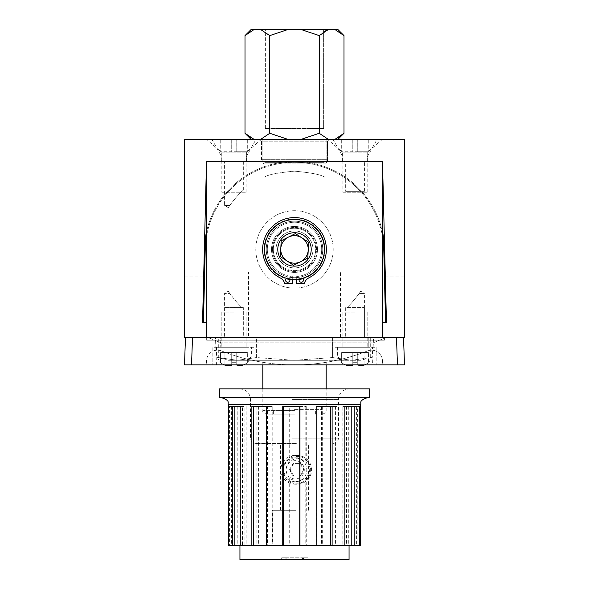 <?xml version="1.0" encoding="UTF-8"?>
<svg xmlns="http://www.w3.org/2000/svg" width="589" height="589" viewBox="0 0 589 589"><rect width="100%" height="100%" fill="white"/><g stroke="black" fill="none" stroke-linecap="round" stroke-linejoin="round"><path stroke-width="0.44" stroke-dasharray="2.94 2.21" d="M246.636 161.438L221.295 161.438L246.636 161.438L246.636 152.139L221.295 152.139L206.687 139.438L261.236 139.438L206.687 139.438M221.295 161.438L221.295 152.139L246.636 152.139L261.236 139.438M367.705 161.438L342.364 161.438L367.705 161.438L367.705 152.139L342.364 152.139L327.764 139.438L382.313 139.438L327.764 139.438M342.364 161.438L342.364 152.139L367.705 152.139L382.313 139.438M261.501 141.198L259.742 139.438L329.258 139.438L259.742 139.438L329.258 139.438L259.742 139.438L261.501 141.198L261.501 161.438L327.499 161.438L261.501 161.438L327.499 161.438L261.501 161.438L327.499 161.438L261.501 161.438L261.501 141.198L327.499 141.198L329.258 139.438L327.499 141.198L261.501 141.198M184.512 221.928L184.512 276.926L184.512 221.928L205.024 221.928L203.669 276.926L205.024 221.928M184.512 276.926L203.669 276.926M383.976 221.928L385.331 276.926L383.976 221.928L404.488 221.928L404.488 276.926L404.488 221.928M385.331 276.926L404.488 276.926M327.499 141.198L327.499 161.438L327.499 141.198M184.512 139.438L184.512 337.416L206.636 337.416L206.636 322.463L202.55 322.463L206.511 161.438L382.489 161.438L386.45 322.463L382.364 322.463L382.364 337.416L404.488 337.416L404.488 139.438L184.512 139.438M345.669 191.307L364.407 191.307L345.669 191.307L345.669 161.438L364.407 161.438L345.669 161.438M364.407 191.307L364.407 161.438M364.407 307.546L364.407 337.416L345.669 337.416L364.407 337.416L345.669 337.416L364.407 337.416L364.407 293.425L359.231 293.425L360.696 291.194L364.407 293.425L359.231 293.425C353.223 301.377 348.695 306.449 345.669 308.658L345.669 337.416L345.669 307.546L364.407 307.546L345.669 307.546M243.331 307.546L224.593 307.546L243.331 307.546L243.331 337.416L224.593 337.416L243.331 337.416L224.593 337.416L243.331 337.416L243.331 308.658C240.29 306.435 235.762 301.354 229.769 293.425C235.762 301.354 240.283 306.435 243.331 308.658M224.593 307.546L224.593 337.416L224.593 293.425L229.769 293.425L224.593 293.425L228.304 291.194M206.511 161.438L206.511 337.416L382.489 337.416L382.489 161.438L206.511 161.438L206.511 337.416L382.489 337.416L382.489 161.438L206.511 161.438L206.511 337.416L382.489 337.416L382.489 161.438L206.511 161.438M325.032 177.274L324.833 177.274C321.594 174.764 311.478 172.724 294.5 171.156C277.485 172.732 267.377 174.771 264.166 177.274C267.413 174.764 277.522 172.724 294.5 171.156C311.507 172.732 321.616 174.771 324.833 177.274L325.032 163.897L327.499 161.438M228.304 207.659L229.769 205.428C235.777 197.484 240.305 192.404 243.331 190.195C240.283 192.419 235.762 197.499 229.769 205.428L224.593 205.428L229.769 205.428L228.304 207.659L224.593 205.428L224.593 161.438L243.331 161.438L224.593 161.438M243.331 190.195L243.331 161.438M263.968 177.274L263.968 163.897L325.032 163.897L263.968 163.897L261.501 161.438M302.989 278.663A30.444 30.444 0 0 0 294.5 218.983A30.444 30.444 0 0 0 286.011 278.663M289.862 279.517A30.444 30.444 0 0 0 292.299 279.79M294.5 218.983A30.444 30.444 0 0 0 264.056 249.427A30.444 30.444 0 0 0 294.5 279.871A30.444 30.444 0 0 0 324.944 249.427A30.444 30.444 0 0 0 294.5 218.983M296.701 279.79A30.444 30.444 0 0 0 299.138 279.517M345.669 308.658C348.717 306.435 353.238 301.354 359.231 293.425L360.696 291.194M229.769 293.425C227.884 290.568 227.884 290.568 229.769 293.425C227.884 290.568 227.884 290.568 229.769 293.425M286.983 260.934A13.746 13.746 0 0 0 306.008 256.944A13.746 13.746 0 0 0 302.017 237.919A13.746 13.746 0 0 0 282.992 241.91A13.746 13.746 0 0 0 286.983 260.934M284.391 264.895A18.48 18.48 0 0 1 279.031 239.318A18.48 18.48 0 0 1 304.609 233.958A18.48 18.48 0 0 1 309.969 259.535A18.48 18.48 0 0 1 284.391 264.895A18.48 18.48 0 0 1 279.031 239.318A18.48 18.48 0 0 1 304.609 233.958A18.48 18.48 0 0 1 309.969 259.535A18.48 18.48 0 0 1 284.391 264.895A18.48 18.48 0 0 1 279.031 239.318A18.48 18.48 0 0 1 304.609 233.958A18.48 18.48 0 0 1 309.969 259.535A18.48 18.48 0 0 1 284.391 264.895M282.47 267.84A21.999 21.999 0 0 1 276.086 237.396A21.999 21.999 0 0 1 306.53 231.013A21.999 21.999 0 0 0 276.086 237.396A21.999 21.999 0 0 0 282.47 267.84A21.999 21.999 0 0 0 312.914 261.457A21.999 21.999 0 0 0 306.53 231.013A21.999 21.999 0 0 1 312.914 261.457A21.999 21.999 0 0 1 282.47 267.84M306.096 231.676A21.204 21.204 0 0 1 312.251 261.023A21.204 21.204 0 0 1 282.904 267.178A21.204 21.204 0 0 0 312.251 261.023A21.204 21.204 0 0 0 306.096 231.676A21.204 21.204 0 0 0 276.749 237.831A21.204 21.204 0 0 0 282.904 267.178A21.204 21.204 0 0 1 276.749 237.831A21.204 21.204 0 0 1 306.096 231.676A21.204 21.204 0 0 0 276.749 237.831A21.204 21.204 0 0 0 282.904 267.178A21.204 21.204 0 0 1 276.749 237.831A21.204 21.204 0 0 1 306.096 231.676M273.325 281.837A38.719 38.719 0 0 1 262.09 228.252A38.719 38.719 0 0 1 315.675 217.017A38.719 38.719 0 0 1 326.91 270.601A38.719 38.719 0 0 1 273.325 281.837A38.719 38.719 0 0 1 262.09 228.252A38.719 38.719 0 0 1 315.675 217.017A38.719 38.719 0 0 1 326.91 270.601A38.719 38.719 0 0 1 273.325 281.837M279.053 273.075A28.243 28.243 0 0 1 270.852 233.98A28.243 28.243 0 0 1 309.947 225.778A28.243 28.243 0 0 1 318.148 264.873A28.243 28.243 0 0 1 279.053 273.075A28.243 28.243 0 0 1 270.852 233.98A28.243 28.243 0 0 1 309.947 225.778A28.243 28.243 0 0 1 318.148 264.873A28.243 28.243 0 0 1 279.053 273.075M278.141 274.474A29.914 29.914 0 0 1 269.453 233.067A29.914 29.914 0 0 1 310.859 224.38A29.914 29.914 0 0 1 319.547 265.794A29.914 29.914 0 0 1 278.141 274.474M308.636 242.83L308.665 242.256M293.624 265.278L307.789 258.107M307.819 257.54L308.231 250.185M281.719 240.489L281.211 240.746L280.769 248.668M295.376 233.575L288.293 237.161M302.54 278.244A2.201 2.201 0 0 0 299.072 280.047A2.201 2.201 0 0 0 301.273 282.249A2.201 2.201 0 0 0 303.475 280.047A2.201 2.201 0 0 0 299.374 278.943M289.626 278.943A2.201 2.201 0 0 0 285.525 280.047A2.201 2.201 0 0 0 287.726 282.249A2.201 2.201 0 0 0 289.928 280.047A2.201 2.201 0 0 0 286.46 278.244M292.299 279.26L292.299 276.528A27.19 27.19 0 0 1 267.332 248.33A27.19 27.19 0 0 1 294.5 222.237A27.19 27.19 0 0 1 321.668 248.33A27.19 27.19 0 0 1 296.701 276.528L296.701 279.26M294.5 222.237A27.19 27.19 0 0 1 321.668 248.33A27.19 27.19 0 0 1 296.701 276.528L296.701 283.567L304.27 283.567A9.152 9.152 0 0 1 308.945 277.817A31.85 31.85 0 0 0 294.5 217.577A31.85 31.85 0 0 0 280.055 277.817A9.152 9.152 0 0 1 284.73 283.567L292.299 283.567L292.299 276.528A27.19 27.19 0 0 1 267.332 248.33A27.19 27.19 0 0 1 294.5 222.237M382.489 231.86A90.183 90.183 0 0 0 204.346 249.397L202.55 322.463L203.433 322.463L205.222 249.419A89.3 89.3 0 0 1 294.5 162.314A89.3 89.3 0 0 1 383.778 249.419L385.567 322.463L386.45 322.463L384.654 249.397A90.183 90.183 0 0 0 206.511 231.86M206.511 236.373A89.3 89.3 0 0 1 382.489 236.373M221.56 350.948A11.007 11.007 0 0 0 207.144 364.871L294.5 364.871L207.144 364.871A11.007 11.007 0 0 1 221.56 350.948A197.978 197.978 0 0 0 294.5 364.871A197.978 197.978 0 0 1 221.56 350.948M381.856 364.871A11.007 11.007 0 0 0 367.44 350.948A197.978 197.978 0 0 1 294.5 364.871L381.856 364.871A11.007 11.007 0 0 0 367.44 350.948A197.978 197.978 0 0 1 294.5 364.871L381.856 364.871M368.235 337.416L368.235 347.274L341.841 347.274L368.235 347.274L341.841 347.274L368.235 347.274L368.235 337.416L341.841 337.416L341.841 347.274L341.841 337.416L368.235 337.416M247.159 337.416L247.159 347.274L220.765 347.274L247.159 347.274L220.765 347.274L247.159 347.274L247.159 337.416L220.765 337.416L220.765 347.274L220.765 337.416L247.159 337.416M376.157 347.274L376.157 364.871L333.919 364.871L376.157 364.871L333.919 364.871L376.157 364.871L376.157 347.274L333.919 347.274L333.919 364.871L333.919 347.274L376.157 347.274M255.081 347.274L255.081 364.871L212.843 364.871L255.081 364.871L212.843 364.871L255.081 364.871L255.081 347.274L212.843 347.274L212.843 364.871L212.843 347.274L255.081 347.274M372.55 364.871L216.45 364.871L372.55 364.871L373.507 337.416L215.493 337.416L373.507 337.416M216.45 364.871L215.493 337.416M185.469 337.416L192.507 337.416L185.469 337.416L184.512 364.871L404.488 364.871L403.531 337.416L192.507 337.416L403.531 337.416M206.665 337.416L384.411 337.416L206.665 337.416L206.665 340.236L206.665 337.416M386.539 337.416L207.74 337.416L221.243 342.872L373.036 342.872L386.539 337.416L207.74 337.416L221.243 342.872L373.036 342.872L386.539 337.416M384.411 340.236L206.665 340.236L384.411 340.236L384.411 337.416L384.411 340.236M236.13 364.871L236.13 352.553L236.13 365.202L236.13 352.553L236.108 362.677L231.713 362.677L231.713 352.553L231.727 365.202L231.727 352.553L231.727 365.202L228.363 365.629L224.917 365.187L220.558 362.927L224.991 365.217L231.727 365.202L231.713 362.677L236.108 362.677L236.13 365.202L243.007 365.187L247.365 362.927L242.918 365.217L242.918 352.553L220.558 352.553L247.365 352.553L220.558 352.553L247.365 352.553L242.918 352.553L242.918 365.217L247.365 362.927L247.351 352.553L247.365 362.927L243.007 365.187L243.007 352.553L243.007 365.187L239.561 365.629L236.196 365.202L236.218 362.677L231.816 362.677L231.801 365.202L231.801 352.553L231.801 365.202L231.801 352.553L231.816 362.677L234.017 362.817L236.218 362.677L236.218 352.553L236.196 364.871M234.01 312.074L221.817 312.074L234.01 312.074M234.01 347.274L216.538 347.274L234.01 347.274M224.917 365.187L224.917 352.553L224.917 365.187L220.558 362.927L220.558 352.553L220.558 362.927L224.991 365.217L224.991 352.553L224.991 365.209M220.573 362.942L220.573 352.553L220.573 362.942M357.199 364.871L357.199 352.553L357.199 365.202L357.199 352.553L357.184 362.677L352.782 362.677L352.782 352.553L352.804 365.202L352.804 352.553L352.804 365.202L349.439 365.629L345.993 365.187L341.635 362.927L346.067 365.217L352.804 365.202L352.782 362.677L357.184 362.677L357.199 365.202L364.083 365.187L368.442 362.927L363.995 365.217L363.995 352.553L341.635 352.553L368.442 352.553L341.635 352.553L368.442 352.553L363.995 352.553L363.995 365.217L368.442 362.927L368.427 352.553L368.442 362.927L364.083 365.187L364.083 352.553L364.083 365.187L360.637 365.629L357.273 365.202L357.287 362.677L352.892 362.677L352.87 365.202L352.87 352.553L352.87 365.202L352.87 352.553L352.892 362.677L355.093 362.817L357.287 362.677L357.287 352.553L357.273 364.871M355.086 312.074L342.894 312.074L355.086 312.074M355.086 347.274L337.615 347.274L355.086 347.274M345.993 365.187L345.993 352.553L345.993 365.187L341.635 362.927L341.635 352.553L341.635 362.927L346.067 365.217L346.067 352.553L346.067 365.209M341.649 362.942L341.649 352.553L341.649 362.942M221.817 192.235L246.106 192.235L221.817 192.235L221.817 157.035L246.106 157.035L255.957 139.438L211.966 139.438L255.957 139.438M246.106 192.235L246.106 157.035L221.817 157.035L211.966 139.438M236.218 139.438L224.961 139.438L236.218 139.438L236.196 151.756L247.689 151.756L220.234 151.756L236.218 151.756M220.234 139.438L224.961 139.438L220.234 139.438L220.234 151.756L220.234 139.438M247.689 139.438L242.962 139.438L247.689 139.438L247.689 151.756L247.689 139.438M236.196 139.438L236.196 151.756M242.962 139.438L242.962 151.756L242.962 139.438M236.108 139.438L236.108 151.756L236.108 139.438M231.713 139.438L231.713 151.756L231.713 139.438M224.961 139.438L224.961 151.756L224.961 139.438M231.816 139.438L231.816 151.756L231.816 139.438M342.894 192.235L367.183 192.235L342.894 192.235L342.894 157.035L367.183 157.035L377.034 139.438L333.043 139.438L377.034 139.438M367.183 192.235L367.183 157.035L342.894 157.035L333.043 139.438M357.287 139.438L346.037 139.438L357.287 139.438L357.273 151.756L368.766 151.756L341.311 151.756L357.287 151.756M341.311 139.438L346.037 139.438L341.311 139.438L341.311 151.756L341.311 139.438M368.766 139.438L364.039 139.438L368.766 139.438L368.766 151.756L368.766 139.438M357.273 139.438L357.273 151.756M364.039 139.438L364.039 151.756L364.039 139.438M357.184 139.438L357.184 151.756L357.184 139.438M352.782 139.438L352.782 151.756L352.782 139.438M346.037 139.438L346.037 151.756L346.037 139.438M352.892 139.438L352.892 151.756L352.892 139.438M306.251 478.106L309.571 469.801L305.779 461.15L297.541 457.83L289.258 461.15L285.665 469.801L289.258 478.452L297.541 481.765L306.251 478.106L306.251 545.473L228.731 545.473M289.258 478.452L289.258 545.473M289.258 406.447L306.251 406.447L289.258 406.447L289.258 461.15M282.889 469.801C283.567 462.601 287.66 458.61 295.17 457.83C302.51 458.61 306.39 462.601 306.795 469.801C306.383 477.002 302.51 480.992 295.17 481.765C287.66 480.992 283.567 477.002 282.889 469.801M296.363 443.399L255.781 443.399L296.363 443.399M297.121 388.85L239.944 388.85L297.121 388.85M298.012 397.649L221.464 397.649L298.012 397.649M295.56 510.273L272.501 510.273L295.56 510.273M295.56 541.954L272.501 541.954L295.56 541.954M369.642 397.649L219.358 397.649M369.642 388.85L219.358 388.85M349.056 559.55L239.944 559.55M291.879 545.473L349.056 545.473L291.879 545.473M295.17 443.399L280.6 443.399L295.17 443.399M295.17 510.273L280.6 510.273L295.17 510.273M360.269 545.473L306.251 545.473M356.61 406.447L346.56 406.447L356.61 406.447L356.61 545.473M348.725 406.447L348.725 545.473M337.144 406.447L321.528 406.447L337.144 406.447L337.144 545.473M322.654 406.447L322.654 545.473M306.251 406.447L306.251 461.489M287.16 559.55L308.003 559.55L286.129 559.55L287.16 559.55L287.16 557.79L283.78 557.79L283.78 559.55M289.037 406.447L289.037 461.489M289.037 478.106L289.037 545.473M272.206 406.447L256.885 406.447L272.206 406.447L272.206 545.473M256.885 406.447L256.885 545.473M244.133 406.447L234.812 406.447L244.133 406.447L244.133 545.473M234.812 406.447L234.812 545.473M229.563 406.447L232.162 406.447L228.731 406.447L229.563 406.447L229.563 545.473M267.472 545.473L266.346 545.473L267.472 545.473L267.472 406.447L266.346 406.447M242.44 545.473L240.275 545.473L242.44 545.473L242.44 406.447L240.275 406.447M357.633 545.473L359.437 545.473L356.838 545.473L357.854 545.473L357.633 406.447L359.437 406.447L357.633 406.447M342.85 545.473L344.867 545.473L342.85 545.473L342.85 406.447L354.188 406.447M315.903 545.473L316.794 545.473L315.903 545.473L315.903 406.447L332.115 406.447M282.749 406.447L299.963 406.447M316.794 406.447L315.903 406.447M344.867 406.447L342.85 406.447M356.838 406.447L356.838 545.473M346.56 406.447L346.56 545.473M354.129 406.447L354.129 545.473M321.528 406.447L321.528 545.473M335.435 406.447L335.435 545.473M305.779 406.447L305.779 461.15M305.779 478.452L305.779 545.473M258.394 406.447L258.394 545.473M273.097 406.447L273.097 545.473M237.205 406.447L237.205 545.473M246.15 406.447L246.15 545.473M231.367 406.447L231.367 545.473M232.162 406.447L232.162 545.473M232.39 406.447L242.44 406.447M251.856 406.447L267.472 406.447M283.78 557.79L281.667 557.79L281.667 559.55M281.667 557.79L285.047 557.79L285.047 559.55M285.047 557.79L285.908 557.79L285.908 559.55M285.908 557.79L303.379 557.79L303.379 559.55M303.379 557.79L302.51 557.79L302.51 559.55M302.51 557.79L305.89 557.79L305.89 559.55M305.89 557.79L308.003 557.79L308.003 559.55M308.003 557.79L304.623 557.79L304.623 559.55M304.623 557.79L303.593 557.79L303.593 559.55M303.593 557.79L286.129 557.79L286.129 559.55M286.129 557.79L287.16 557.79M297.312 483.216A13.414 13.4 90 0 1 283.861 469.853A13.414 13.4 90 0 1 297.209 456.387A13.414 13.4 90 0 1 310.661 469.75A13.414 13.4 90 0 1 297.312 483.216M297.121 455.371A14.431 14.416 -90 0 0 282.764 469.823A14.431 14.416 -90 0 0 297.231 484.232A14.431 14.416 -90 0 0 311.588 469.772A14.431 14.416 -90 0 0 297.121 455.371M295.111 460.65A9.152 9.137 -90 0 0 286.011 469.831A9.152 9.137 -90 0 0 295.185 478.953A9.152 9.137 -90 0 0 304.292 469.764A9.152 9.137 -90 0 0 295.111 460.65M295.347 484.232A14.431 14.416 90 0 1 280.879 469.823A14.431 14.416 90 0 1 295.295 455.371A14.431 14.416 90 0 1 309.711 469.772A14.431 14.416 90 0 1 295.347 484.232M293.734 475.971L290.156 469.823L293.69 463.653L300.788 463.624L304.366 469.772L300.839 475.949L293.057 475.971L289.479 469.823L290.156 469.823M289.479 469.823L293.013 463.653L300.118 463.624L303.688 469.772L300.162 475.949L293.057 475.971M300.162 475.949L300.839 475.949M303.688 469.772L304.366 469.772M300.118 463.624L300.788 463.624M293.013 463.653L293.69 463.653M248.484 337.416L340.516 337.416L248.484 337.416L248.484 271.956L340.516 271.956L248.484 271.956M340.516 337.416L340.516 271.956M294.5 409.745L322.131 409.745L294.5 409.745M294.5 414.148L266.346 414.148L294.5 414.148M360.49 360.299L351.655 360.299L360.49 360.299L370.702 357.56L351.655 360.299L228.51 360.299L237.345 360.299L256.399 357.56L237.345 360.299L218.298 357.56L237.345 360.299L326.173 360.299L294.5 360.299L332.601 357.56L332.601 337.416L370.702 337.416L256.399 337.416L332.601 337.416L332.601 357.56L351.655 360.299L332.601 357.56L294.5 360.299L256.399 357.56L256.399 337.416L218.298 337.416L256.399 337.416L256.399 357.56L294.5 360.299L351.655 360.299L370.702 357.56L370.702 337.416M294.5 409.215L322.131 409.215L294.5 409.215M228.51 360.299L218.298 357.56L218.298 337.416M263.622 337.593L269.328 337.769L263.622 337.593M252.674 337.593L247.328 337.593M230.976 337.769L244.796 337.769L230.976 337.593M224.91 337.593L226.603 337.593L224.91 337.593M369.428 337.593L353.893 337.593L369.428 337.593M350.808 337.593L333.823 337.593L350.808 337.593M325.305 337.593L314.025 337.593L325.305 337.769M290.649 337.593L283.5 337.593L290.649 337.593M278.413 337.593L260.132 337.593L278.413 337.769M281.851 337.593L269.666 337.769L281.851 337.593M231.779 337.593L242.337 337.593L231.779 337.769M382.489 337.593L206.511 337.416L382.489 337.593M253.668 337.593L267.671 337.769L253.668 337.593M338.314 337.769L324.002 337.593L338.314 337.593M358.649 337.593L348.327 337.593M235.04 337.593L236.204 337.593M256.826 337.593L240.054 337.593L256.826 337.593M271.868 337.593L283.287 337.769L271.868 337.593M286.887 337.593L298.52 337.593L286.887 337.593M292.785 337.769L286.887 337.769L292.785 337.593M304.248 337.593L302.54 337.593M326.019 337.593L336.172 337.593L326.019 337.593M339.698 337.769L353.51 337.769L339.698 337.593M360.07 337.593L365.784 337.769L360.07 337.593M370.695 337.593L218.305 337.593L370.695 337.593M236.204 337.769L235.04 337.769M230.778 337.769L234.672 337.769L230.778 337.593M263.217 337.769L267.001 337.769L263.217 337.593M277.338 337.769L281.859 337.769L277.338 337.593M286.335 337.769L281.859 337.769L286.335 337.593M348.327 337.769L368.994 337.593M368.994 337.769L358.649 337.769M254.08 337.769L242.808 337.593L254.08 337.769M240.054 337.769L242.808 337.593L240.054 337.769M278.273 337.769L262.878 337.769L278.273 337.593M283.5 337.769L290.649 337.769L283.5 337.769M320.188 337.769L326.571 337.769L320.188 337.593M333.823 337.769L350.808 337.769L333.823 337.769M356.647 337.769L369.428 337.769L356.647 337.769M226.603 337.769L224.91 337.769L226.603 337.769M247.328 337.769L257.695 337.593M257.695 337.769L252.674 337.769M276.83 337.769L281.387 337.769L276.83 337.593M302.54 337.769L322.632 337.769L306.03 337.593M306.03 337.769L304.248 337.769M336.172 337.769L326.019 337.769L336.172 337.769M218.305 337.769L370.695 337.769L218.305 337.769M300.876 139.438L319.245 133.276L328.434 139.438L319.245 133.276L300.876 139.438L288.124 139.438L328.434 139.438L300.876 139.438L319.245 133.276L328.434 139.438L334.81 139.438L343.998 133.276L343.998 35.612L334.81 29.45L337.836 29.45L328.434 29.45L319.245 35.612L300.876 29.45L288.124 29.45L269.755 35.612L260.566 29.45L254.19 29.45L245.002 35.612L254.19 29.45L251.164 29.45L260.566 29.45L269.755 35.612L288.124 29.45L254.19 29.45L245.002 35.612L245.002 133.276L254.19 139.438L251.164 139.438L337.836 139.438L251.164 139.438L260.566 139.438L269.755 133.276L288.124 139.438L254.19 139.438L245.002 133.276L247.498 135.573M265.374 128.439L265.374 29.45L323.626 29.45L265.374 29.45L323.626 29.45L265.374 29.45L265.374 128.439L323.626 128.439L323.626 29.45L323.626 128.439L265.374 128.439M324.244 162.314L264.755 162.314L262.12 159.678L326.88 159.678L326.88 139.438L262.12 139.438L326.88 139.438L262.12 139.438L326.88 139.438L326.88 159.678L262.12 159.678L262.12 139.438L262.12 159.678L326.88 159.678L262.12 159.678L264.755 162.314L324.244 162.314L326.88 159.678L324.244 162.314L264.755 162.314L324.244 162.314M260.566 139.438L269.755 133.276L260.566 139.438L288.124 139.438L269.755 133.276L269.755 35.612L260.566 29.45L300.876 29.45L319.245 35.612L323.626 31.865M300.876 29.45L334.81 29.45L343.998 35.612L334.81 29.45L328.434 29.45L319.245 35.612L319.245 133.276L319.245 35.612L300.876 29.45L288.124 29.45L269.755 35.612L269.755 133.276L288.124 139.438M339.551 137.075L334.81 139.438L337.836 139.438L328.434 139.438M334.81 139.438L343.998 133.276L337.836 139.438M249.486 137.097L254.19 139.438M319.245 133.276L319.245 35.612M269.755 133.276L269.755 35.612M343.998 35.612L337.836 29.45L334.81 29.45M254.19 29.45L251.164 29.45L245.002 35.612M288.124 29.45L260.566 29.45M281.94 268.65A22.964 22.964 0 0 0 313.723 261.987A22.964 22.964 0 0 0 307.06 230.203A22.964 22.964 0 0 1 313.723 261.987A22.964 22.964 0 0 1 281.94 268.65A22.964 22.964 0 0 1 275.277 236.866A22.964 22.964 0 0 1 307.06 230.203A22.964 22.964 0 0 0 275.277 236.866A22.964 22.964 0 0 0 281.94 268.65M191.543 364.871L192.507 337.416M396.493 337.416L397.457 364.871M233.892 356.028L251.385 356.028L233.892 356.028M354.968 356.028L372.462 356.028L354.968 356.028M292.387 438.12L338.498 438.12L292.387 438.12M292.387 399.408L338.498 399.408L292.387 399.408M228.51 404.687L360.49 404.687M294.5 410.629L262.827 410.629L294.5 410.629M247.358 363.074L251.385 356.028L251.385 347.274L251.385 356.028L247.358 363.074M221.817 312.074L221.817 347.274L221.817 312.074M216.538 347.274L216.538 356.028L220.566 363.074L216.538 356.028L216.538 347.274M246.106 312.074L246.106 347.274L246.106 312.074M368.434 363.074L372.462 356.028L372.462 347.274L372.462 356.028L368.434 363.074M342.894 312.074L342.894 347.274L342.894 312.074M337.615 347.274L337.615 356.028L341.642 363.074L337.615 356.028L337.615 347.274M367.183 312.074L367.183 347.274L367.183 312.074M297.541 457.83L295.17 457.83M239.944 388.85C246.357 389.476 249.876 392.996 250.502 399.408L250.502 438.12C250.818 441.33 252.578 443.09 255.781 443.399M333.219 443.399C336.422 443.09 338.182 441.33 338.498 438.12L338.498 399.408C339.124 392.996 342.643 389.476 349.056 388.85M272.501 541.954L272.501 510.273M280.6 510.273L280.6 443.399M308.4 510.273L308.4 443.399M316.499 541.954L316.499 510.273M297.541 481.765L295.17 481.765M357.854 406.447L357.854 545.473M231.146 406.447L231.146 545.473M297.18 484.232L295.295 484.232M297.18 455.371L295.295 455.371M315.616 414.148L315.616 409.745M262.827 388.85L262.827 410.629C262.274 411.777 263.445 412.955 266.346 414.148M262.827 364.871L262.827 360.299M322.131 409.215L322.131 409.745M266.869 409.215L266.869 409.745M322.654 414.148C325.555 412.955 326.726 411.777 326.173 410.629L326.173 388.85M326.173 364.871L326.173 360.299M273.384 414.148L273.384 409.745M251.164 139.438L245.002 133.276"/><path stroke-width="0.88" d="M184.512 139.438L184.512 337.416L206.636 337.416L206.636 322.463L202.55 322.463L206.511 161.438L382.489 161.438L386.45 322.463L382.364 322.463L382.364 337.416L404.488 337.416L404.488 139.438L184.512 139.438M286.011 278.663A30.444 30.444 0 0 0 289.862 279.517M292.299 279.79A30.444 30.444 0 0 0 296.701 279.79M299.138 279.517A30.444 30.444 0 0 0 302.989 278.663M382.489 337.416L382.489 161.438L206.511 161.438L206.511 337.416L382.489 337.416M308.665 242.256L302.017 237.919A13.746 13.746 0 0 1 300.707 261.693A13.746 13.746 0 0 1 286.983 260.934L293.624 265.278L307.789 258.107L308.665 242.256L295.376 233.575L281.211 240.746L280.335 256.598L293.624 265.278M303.644 235.431A16.72 16.72 0 0 1 308.496 258.571A16.72 16.72 0 0 1 285.356 263.423A16.72 16.72 0 0 1 280.504 240.283A16.72 16.72 0 0 1 303.644 235.431M278.141 274.474A29.914 29.914 0 0 1 269.453 233.067A29.914 29.914 0 0 1 310.859 224.38A29.914 29.914 0 0 1 319.547 265.794A29.914 29.914 0 0 1 278.141 274.474M308.231 250.185L308.636 242.83M307.789 258.107L307.819 257.54M286.983 260.934A13.746 13.746 0 0 1 280.769 248.668L280.335 256.598L286.983 260.934M280.769 248.668A13.746 13.746 0 0 1 288.293 237.161L281.719 240.489M288.293 237.161A13.746 13.746 0 0 1 302.017 237.919L295.376 233.575M299.374 278.943A2.201 2.201 0 0 0 301.273 282.249A2.201 2.201 0 0 0 302.54 278.244M286.46 278.244A2.201 2.201 0 0 0 287.726 282.249A2.201 2.201 0 0 0 289.626 278.943M296.701 279.26L296.701 283.567L304.27 283.567A9.152 9.152 0 0 1 308.945 277.817A31.85 31.85 0 0 0 294.5 217.577A31.85 31.85 0 0 0 280.055 277.817A9.152 9.152 0 0 1 284.73 283.567L292.299 283.567L292.299 279.26M382.489 236.373A89.3 89.3 0 0 1 383.778 249.419L385.567 322.463L386.45 322.463L384.654 249.397A90.183 90.183 0 0 0 382.489 231.86M206.511 231.86A90.183 90.183 0 0 0 204.346 249.397L202.55 322.463L203.433 322.463L205.222 249.419A89.3 89.3 0 0 1 206.511 236.373M403.531 337.416L404.488 364.871L184.512 364.871L185.469 337.416M236.196 364.871L242.918 365.217L239.561 365.629L236.13 364.871M224.917 365.187L231.801 365.202L228.363 365.629L224.991 365.209M357.273 364.871L363.995 365.217L360.637 365.629L357.199 364.871M345.993 365.187L352.87 365.202L349.439 365.629L346.067 365.209M290.892 397.649L369.642 397.649L369.642 388.85L219.358 388.85L219.358 397.649L290.892 397.649M239.944 545.473L239.944 559.55L349.056 559.55L349.056 545.473M299.963 545.473L299.963 406.447L282.749 406.447L282.749 545.473L360.269 545.473L360.269 406.447L359.437 406.447L359.437 545.473M332.115 545.473L332.115 406.447L316.794 406.447L316.794 545.473M354.188 545.473L354.188 406.447L344.867 406.447L344.867 545.473M228.51 406.447L228.51 404.687L360.49 404.687L360.49 406.447L359.437 406.447M228.731 406.447L228.731 545.473L282.749 545.473M240.275 545.473L240.275 406.447L232.39 406.447L232.39 545.473M266.346 545.473L266.346 406.447L251.856 406.447L251.856 545.473M299.742 406.447L299.742 545.473M283.221 406.447L283.221 545.473M330.606 406.447L330.606 545.473M351.795 406.447L351.795 545.473M234.871 406.447L234.871 545.473M253.564 406.447L253.564 545.473M328.434 139.438L319.245 133.276L319.245 35.612L328.434 29.45L337.836 29.45L343.998 35.612L343.998 133.276L334.81 139.438M251.164 139.438L245.002 133.276L245.002 35.612L254.19 29.45L260.566 29.45L269.755 35.612L288.124 29.45L300.876 29.45L319.245 35.612M319.245 133.276L300.876 139.438M288.124 139.438L269.755 133.276L260.566 139.438M254.19 139.438L245.002 133.276M334.81 29.45L343.998 35.612M269.755 133.276L269.755 35.612M300.876 29.45L328.434 29.45L323.626 31.865M260.566 29.45L288.124 29.45M245.002 35.612L251.164 29.45L254.19 29.45M337.836 139.438L343.998 133.276L339.551 137.075M247.498 135.573L249.486 137.097M397.457 364.871L396.493 337.416M192.507 337.416L191.543 364.871M228.51 404.687C227.155 402.574 231.065 400.962 221.464 397.649M360.49 404.687C361.845 402.574 357.935 400.962 367.536 397.649M262.827 388.85L262.827 364.871M326.173 388.85L326.173 364.871"/></g></svg>
